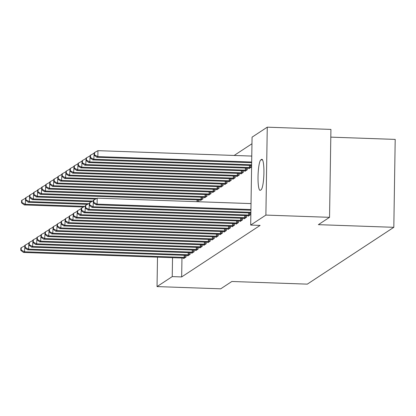 <?xml version="1.0" encoding="UTF-8"?>
<svg xmlns="http://www.w3.org/2000/svg" width="416" height="416" viewBox="0 0 416 416"><rect width="100%" height="100%" fill="white"/><g stroke="black" fill="none" stroke-linecap="round" stroke-linejoin="round"><path stroke-width="0.62" d="M251.961 143.754L234.151 155.454M252.065 137.16L267.264 127.176L265.886 215.088L250.687 225.072L252.065 137.16M265.886 215.088L329.54 217.329L330.923 129.412L267.264 127.176M330.803 137.14L395.2 139.402L393.817 227.313L307.304 284.138L231.858 281.486L220.693 288.824L157.035 286.588L157.498 257.161M244.894 170.846L244.889 171.33L247.307 169.738L247.333 168.137M244.15 218.369L244.14 218.847L246.558 217.261L246.584 215.66M236.834 176.145L236.824 176.623L239.242 175.037L239.268 173.43M236.085 223.662L236.075 224.146L238.498 222.555L238.524 220.953M228.769 181.438L228.758 181.922L231.182 180.331L231.202 178.729M228.02 228.961L228.015 229.44L230.433 227.854L230.459 226.247M220.704 186.737L220.698 187.216L223.116 185.63L223.142 184.023M219.96 234.255L219.95 234.738L222.373 233.147L222.394 231.546M212.644 192.031L212.633 192.514L215.056 190.923L215.077 189.322M211.895 239.554L211.89 240.032L214.308 238.446L214.334 236.839M204.578 197.33L204.573 197.808L206.991 196.222L207.017 194.615M203.835 244.847L203.824 245.331L206.242 243.74L206.268 242.138M198.952 199.914L198.926 201.516L198.572 201.75M195.77 250.146L195.764 250.624L198.182 249.038L198.208 247.432M187.71 255.44L187.699 255.923L190.117 254.332L190.143 252.73M181.964 258.019L181.662 276.931L260.114 225.404L250.687 225.072M183.674 258.086L183.669 258.57L186.087 256.979L186.113 255.377M191.74 252.793L191.729 253.271L194.152 251.685L194.173 250.078M199.8 247.494L199.794 247.978L202.212 246.386L202.238 244.785M200.548 199.976L200.543 200.455L202.961 198.869L202.987 197.267M207.865 242.2L207.86 242.679L210.278 241.093L210.304 239.491M208.614 194.678L208.603 195.161L211.021 193.57L211.047 191.968M215.93 236.907L215.92 237.385L218.338 235.794L218.364 234.192M216.674 189.384L216.668 189.862L219.086 188.276L219.112 186.675M223.99 231.608L223.985 232.092L226.403 230.5L226.429 228.899M224.739 184.09L224.728 184.569L227.146 182.978L227.172 181.376M232.055 226.314L232.045 226.793L234.463 225.207L234.489 223.6M232.799 178.792L232.794 179.275L235.212 177.684L235.238 176.082M240.115 221.016L240.11 221.499L242.528 219.908L242.554 218.306M240.864 173.498L240.854 173.976L243.277 172.39L243.298 170.784M248.18 215.722L248.17 216.2L250.593 214.614L250.614 213.008M248.924 168.199L248.919 168.683L251.337 167.092L251.363 165.49M261.576 159.37A15.309 2.538 92 0 1 261.872 159.276A15.309 2.538 92 0 1 263.895 173.774A15.309 2.538 92 0 1 261.097 189.784L260.369 190.258A15.309 2.538 92 0 1 260.073 190.351A15.309 2.538 92 0 1 258.045 175.859A15.309 2.538 92 0 1 260.848 159.848L262.163 159.39M181.662 276.931L172.234 276.604L157.035 286.588M329.54 217.329L318.375 224.661L393.817 227.313M172.531 257.691L172.234 276.604M24.861 245.856L24.544 251.789L184.158 257.4A2.392 0.276 -179.1 0 0 185.063 257.41L185.432 257.41M21.206 250.099L21.242 247.723L20.836 247.988L20.8 250.364L21.206 250.099L24.544 251.789L23.535 252.45L183.149 258.06A2.392 0.276 -179.1 0 1 183.997 258.112L184.319 258.138M24.638 245.851L21.242 247.723M20.8 250.364L23.535 252.45M25.605 198.338L25.288 204.266L24.279 204.932L83.507 207.012M84.692 206.357L25.288 204.266L21.949 202.576L21.986 200.2L21.585 200.465L21.549 202.842L21.949 202.576M24.279 204.932L21.549 202.842M21.986 200.2L25.381 198.328M28.891 243.209L28.574 249.142L188.188 254.753A2.392 0.276 -179.1 0 0 189.098 254.764L189.467 254.758M25.236 247.447L25.272 245.071L24.866 245.336L24.83 247.712L25.236 247.447L28.574 249.142L27.565 249.803L187.179 255.414A2.392 0.276 -179.1 0 1 188.032 255.466L188.354 255.492M28.668 243.199L25.272 245.071M24.83 247.712L27.565 249.803M32.921 240.562L32.604 246.49L192.218 252.106A2.392 0.276 -179.1 0 0 193.128 252.117L193.497 252.112M29.266 244.8L29.302 242.424L28.902 242.689L28.865 245.066L29.266 244.8L32.604 246.49L31.595 247.156L191.209 252.767A2.392 0.276 -179.1 0 1 192.062 252.819L192.384 252.845M32.698 240.552L29.302 242.424M28.865 245.066L31.595 247.156M29.64 195.686L29.323 201.62L28.314 202.28L87.537 204.365M88.728 203.71L29.323 201.62L25.979 199.93L26.021 197.553L25.615 197.818L25.579 200.195L25.979 199.93M28.314 202.28L25.579 200.195M26.021 197.553L29.411 195.681M33.67 193.04L33.353 198.973L32.344 199.633L91.567 201.718M92.758 201.063L33.353 198.973L30.014 197.283L30.051 194.906L29.645 195.172L29.609 197.548L30.014 197.283M32.344 199.633L29.609 197.548M30.051 194.906L33.446 193.034M36.956 237.91L36.639 243.844L196.248 249.454A2.392 0.276 -179.1 0 0 197.158 249.47L197.527 249.465M33.296 242.154L33.337 239.777L32.932 240.042L32.895 242.419L33.296 242.154L36.639 243.844L35.63 244.504L195.244 250.12A2.392 0.276 -179.1 0 1 196.092 250.167L196.414 250.198M36.728 237.905L33.337 239.777M32.895 242.419L35.63 244.504M40.986 235.264L40.669 241.197L200.283 246.808A2.392 0.276 -179.1 0 0 201.193 246.818L201.562 246.818M37.331 239.507L37.367 237.13L36.962 237.396L36.925 239.772L37.331 239.507L40.669 241.197L39.66 241.857L199.274 247.468A2.392 0.276 -179.1 0 1 200.127 247.52L200.444 247.546M40.763 235.258L37.367 237.13M36.925 239.772L39.66 241.857M37.7 190.393L37.383 196.326L36.374 196.986L95.602 199.066M96.788 198.411L37.383 196.326L34.044 194.631L34.081 192.254L33.68 192.52L33.639 194.896L34.044 194.631M36.374 196.986L33.639 194.896M34.081 192.254L37.476 190.382M41.735 187.746L41.413 193.674L40.409 194.34L200.018 199.95A2.392 0.276 0.9 0 1 200.871 200.002L201.193 200.028M202.306 199.295L201.937 199.3A2.392 0.276 0.9 0 1 201.027 199.29L41.413 193.674L38.074 191.984L38.111 189.608L37.71 189.873L37.674 192.249L38.074 191.984M40.409 194.34L37.674 192.249M38.111 189.608L41.506 187.736M45.016 232.617L44.699 238.55L204.313 244.161A2.392 0.276 -179.1 0 0 205.223 244.171L205.592 244.171M41.361 236.855L41.397 234.484L40.997 234.744L40.955 237.12L41.361 236.855L44.699 238.55L43.69 239.21L203.304 244.821A2.392 0.276 -179.1 0 1 204.157 244.873L204.48 244.899M44.793 232.606L41.397 234.484M40.955 237.12L43.69 239.21M45.765 185.094L45.448 191.027L44.439 191.688L204.053 197.304A2.392 0.276 0.9 0 1 204.901 197.35L205.223 197.382M206.336 196.648L205.967 196.654A2.392 0.276 0.9 0 1 205.062 196.638L45.448 191.027L42.11 189.337L42.146 186.961L41.74 187.226L41.704 189.602L42.11 189.337M44.439 191.688L41.704 189.602M42.146 186.961L45.542 185.089M49.052 229.97L48.729 235.898L208.343 241.514A2.392 0.276 -179.1 0 0 209.253 241.524L209.622 241.519M45.391 234.208L45.427 231.832L45.027 232.097L44.99 234.473L45.391 234.208L48.729 235.898L47.726 236.564L207.334 242.174A2.392 0.276 -179.1 0 1 208.187 242.226L208.51 242.252M48.823 229.96L45.427 231.832M44.99 234.473L47.726 236.564M49.795 182.447L49.478 188.38L48.469 189.041L208.083 194.652A2.392 0.276 0.9 0 1 208.936 194.704L209.258 194.73M210.371 194.002L210.002 194.002A2.392 0.276 0.9 0 1 209.092 193.991L49.478 188.38L46.14 186.69L46.176 184.314L45.77 184.579L45.734 186.956L46.14 186.69M48.469 189.041L45.734 186.956M46.176 184.314L49.572 182.442M53.082 227.318L52.764 233.251L212.378 238.862A2.392 0.276 -179.1 0 0 213.283 238.878L213.652 238.872M49.426 231.561L49.462 229.185L49.057 229.45L49.02 231.826L49.426 231.561L52.764 233.251L51.756 233.917L211.37 239.528A2.392 0.276 -179.1 0 1 212.217 239.574L212.54 239.606M52.858 227.313L49.462 229.185M49.02 231.826L51.756 233.917M53.825 179.8L53.508 185.734L52.499 186.394L212.113 192.005A2.392 0.276 0.9 0 1 212.966 192.057L213.288 192.083M214.401 191.355L214.032 191.355A2.392 0.276 0.9 0 1 213.122 191.344L53.508 185.734L50.17 184.044L50.206 181.667L49.806 181.927L49.769 184.304L50.17 184.044M52.499 186.394L49.769 184.304M50.206 181.667L53.602 179.79M57.112 224.671L56.794 230.604L216.408 236.215A2.392 0.276 -179.1 0 0 217.318 236.231L217.688 236.226M53.456 228.914L53.492 226.538L53.087 226.803L53.05 229.18L53.456 228.914L56.794 230.604L55.786 231.265L215.4 236.881A2.392 0.276 -179.1 0 1 216.252 236.928L216.575 236.959M56.888 224.666L53.492 226.538M53.05 229.18L55.786 231.265M57.86 177.154L57.543 183.082L56.534 183.747L216.148 189.358A2.392 0.276 0.9 0 1 216.996 189.41L217.318 189.436M218.431 188.703L218.062 188.708A2.392 0.276 0.9 0 1 217.152 188.698L57.543 183.082L54.2 181.392L54.241 179.015L53.836 179.28L53.799 181.657L54.2 181.392M56.534 183.747L53.799 181.657M54.241 179.015L57.632 177.143M61.142 222.024L60.824 227.958L220.438 233.568A2.392 0.276 -179.1 0 0 221.348 233.579L221.718 233.579M57.486 226.268L57.522 223.891L57.122 224.156L57.086 226.528L57.486 226.268L60.824 227.958L59.816 228.618L219.43 234.229A2.392 0.276 -179.1 0 1 220.282 234.281L220.605 234.307M60.918 222.014L57.522 223.891M57.086 226.528L59.816 228.618M61.89 174.502L61.573 180.435L60.564 181.1L220.178 186.711A2.392 0.276 0.9 0 1 221.026 186.758L221.348 186.789M222.466 186.056L222.097 186.061A2.392 0.276 0.9 0 1 221.187 186.051L61.573 180.435L58.235 178.745L58.271 176.368L57.866 176.634L57.829 179.01L58.235 178.745M60.564 181.1L57.829 179.01M58.271 176.368L61.667 174.496M65.177 219.378L64.86 225.311L224.468 230.922A2.392 0.276 -179.1 0 0 225.378 230.932L225.748 230.927M61.516 223.616L61.558 221.239L61.152 221.504L61.116 223.881L61.516 223.616L64.86 225.311L63.851 225.971L223.465 231.582A2.392 0.276 -179.1 0 1 224.312 231.634L224.635 231.66M64.948 219.367L61.558 221.239M61.116 223.881L63.851 225.971M65.92 171.855L65.603 177.788L64.594 178.448L224.208 184.064A2.392 0.276 0.9 0 1 225.061 184.111L225.384 184.142M226.496 183.409L226.127 183.414A2.392 0.276 0.9 0 1 225.217 183.399L65.603 177.788L62.265 176.098L62.301 173.722L61.901 173.987L61.859 176.363L62.265 176.098M64.594 178.448L61.859 176.363M62.301 173.722L65.697 171.85M69.207 216.731L68.89 222.659L228.504 228.275A2.392 0.276 -179.1 0 0 229.414 228.285L229.783 228.28M65.551 220.969L65.588 218.592L65.182 218.858L65.146 221.234L65.551 220.969L68.89 222.659L67.881 223.324L227.495 228.935A2.392 0.276 -179.1 0 1 228.342 228.987L228.665 229.013M68.983 216.72L65.588 218.592M65.146 221.234L67.881 223.324M69.956 169.208L69.633 175.141L68.63 175.802L228.238 181.412A2.392 0.276 0.9 0 1 229.091 181.464L229.414 181.49M230.526 180.762L230.157 180.762A2.392 0.276 0.9 0 1 229.247 180.752L69.633 175.141L66.295 173.451L66.331 171.075L65.931 171.34L65.894 173.716L66.295 173.451M68.63 175.802L65.894 173.716M66.331 171.075L69.727 169.198M73.237 214.079L72.92 220.012L232.534 225.623A2.392 0.276 -179.1 0 0 233.444 225.638L233.813 225.633M69.581 218.322L69.618 215.946L69.217 216.211L69.176 218.587L69.581 218.322L72.92 220.012L71.911 220.672L231.525 226.288A2.392 0.276 -179.1 0 1 232.378 226.335L232.7 226.366M73.013 214.074L69.618 215.946M69.176 218.587L71.911 220.672M73.986 166.561L73.668 172.494L72.66 173.155L232.274 178.766A2.392 0.276 0.9 0 1 233.121 178.818L233.444 178.844M234.556 178.11L234.187 178.116A2.392 0.276 0.9 0 1 233.277 178.105L73.668 172.494L70.325 170.799L70.366 168.423L69.961 168.688L69.924 171.064L70.325 170.799M72.66 173.155L69.924 171.064M70.366 168.423L73.762 166.551M77.272 211.432L76.95 217.365L236.564 222.976A2.392 0.276 -179.1 0 0 237.474 222.986L237.843 222.986M73.611 215.675L73.648 213.299L73.247 213.564L73.211 215.94L73.611 215.675L76.95 217.365L75.946 218.026L235.555 223.636A2.392 0.276 -179.1 0 1 236.408 223.688L236.73 223.714M77.043 211.427L73.648 213.299M73.211 215.94L75.946 218.026M78.016 163.914L77.698 169.842L76.69 170.508L236.304 176.119A2.392 0.276 0.9 0 1 237.156 176.171L237.479 176.197M238.592 175.464L238.222 175.469A2.392 0.276 0.9 0 1 237.312 175.458L77.698 169.842L74.36 168.152L74.396 165.776L73.991 166.041L73.954 168.418L74.36 168.152M76.69 170.508L73.954 168.418M74.396 165.776L77.792 163.904M81.302 208.785L80.985 214.718L240.599 220.329A2.392 0.276 -179.1 0 0 241.504 220.34L241.873 220.334M77.641 213.023L77.683 210.652L77.277 210.912L77.241 213.288L77.641 213.023L80.985 214.718L79.976 215.379L239.59 220.99A2.392 0.276 -179.1 0 1 240.438 221.042L240.76 221.068M81.078 208.775L77.683 210.652M77.241 213.288L79.976 215.379M82.046 161.262L81.728 167.196L80.72 167.856L240.334 173.472A2.392 0.276 0.9 0 1 241.186 173.519L241.509 173.55M242.622 172.817L242.252 172.822A2.392 0.276 0.9 0 1 241.342 172.806L81.728 167.196L78.39 165.506L78.426 163.129L78.026 163.394L77.99 165.771L78.39 165.506M80.72 167.856L77.99 165.771M78.426 163.129L81.822 161.257M85.332 206.138L85.015 212.066L244.629 217.682A2.392 0.276 -179.1 0 0 245.539 217.693L245.908 217.688M81.676 210.376L81.713 208L81.307 208.265L81.271 210.642L81.676 210.376L85.015 212.066L84.006 212.732L243.62 218.343A2.392 0.276 -179.1 0 1 244.473 218.395L244.795 218.421M85.108 206.128L81.713 208M81.271 210.642L84.006 212.732M86.081 158.616L85.764 164.549L84.755 165.209L244.369 170.82A2.392 0.276 0.9 0 1 245.216 170.872L245.539 170.898M246.652 170.17L246.282 170.17A2.392 0.276 0.9 0 1 245.372 170.16L85.764 164.549L82.42 162.859L82.462 160.482L82.056 160.748L82.02 163.124L82.42 162.859M84.755 165.209L82.02 163.124M82.462 160.482L85.852 158.61M89.362 203.486L89.045 209.42L248.659 215.03A2.392 0.276 -179.1 0 0 249.569 215.046L249.938 215.041M85.706 207.73L85.743 205.353L85.342 205.618L85.306 207.995L85.706 207.73L89.045 209.42L88.036 210.085L247.65 215.696A2.392 0.276 -179.1 0 1 248.503 215.743L248.825 215.774M89.138 203.481L85.743 205.353M85.306 207.995L88.036 210.085M90.111 155.969L89.794 161.902L88.785 162.562L248.399 168.173A2.392 0.276 0.9 0 1 249.246 168.225L249.569 168.251M250.687 167.523L250.312 167.523A2.392 0.276 0.9 0 1 249.408 167.513L89.794 161.902L86.455 160.207L86.492 157.836L86.086 158.096L86.05 160.472L86.455 160.207M88.785 162.562L86.05 160.472M86.492 157.836L89.887 155.958M93.397 200.84L93.08 206.773L250.884 212.321M89.736 205.083L89.778 202.706L89.372 202.972L89.336 205.348L89.736 205.083L93.08 206.773L92.071 207.433L250.874 213.018M93.168 200.834L89.778 202.706M89.336 205.348L92.071 207.433M94.141 153.322L93.824 159.25L92.815 159.916L251.623 165.5M251.633 164.798L93.824 159.25L90.485 157.56L90.522 155.184L90.121 155.449L90.08 157.825L90.485 157.56M92.815 159.916L90.08 157.825M90.522 155.184L93.917 153.312M251.025 203.596L97.204 198.182L97.11 204.126L250.931 209.534M93.772 202.436L93.808 200.06L93.402 200.325L93.366 202.696L93.772 202.436L97.11 204.126L96.101 204.786L250.921 210.231M97.204 198.182L93.808 200.06M93.366 202.696L96.101 204.786M251.768 156.073L97.947 150.665L97.854 156.603L96.85 157.269L251.664 162.708M251.675 162.011L97.854 156.603L94.515 154.913L94.552 152.537L94.151 152.802L94.115 155.178L94.515 154.913M96.85 157.269L94.115 155.178M94.552 152.537L97.947 150.665M260.848 159.848L262.558 159.905M184.158 257.4L184.189 255.31M185.063 257.41L185.099 255.341M188.188 254.753L188.219 252.663M189.098 254.764L189.129 252.694M192.218 252.106L192.249 250.011M193.128 252.117L193.159 250.047M196.248 249.454L196.284 247.364M197.158 249.47L197.194 247.395M200.283 246.808L200.314 244.717M201.193 246.818L201.224 244.748M197.938 199.878L197.907 201.724M197.028 199.846L197.002 201.692M201.968 197.231L201.937 199.3M201.063 197.2L201.027 199.29M204.313 244.161L204.344 242.07M205.223 244.171L205.254 242.102M206.003 194.579L205.967 196.654M205.093 194.548L205.062 196.638M208.343 241.514L208.38 239.424M209.253 241.524L209.284 239.455M210.033 191.932L210.002 194.002M209.123 191.901L209.092 193.991M212.378 238.862L212.41 236.772M213.283 238.878L213.32 236.803M214.063 189.285L214.032 191.355M213.153 189.254L213.122 191.344M216.408 236.215L216.44 234.125M217.318 236.231L217.35 234.156M218.093 186.638L218.062 188.708M217.188 186.607L217.152 188.698M220.438 233.568L220.47 231.478M221.348 233.579L221.38 231.509M222.128 183.992L222.097 186.061M221.218 183.955L221.187 186.051M224.468 230.922L224.505 228.831M225.378 230.932L225.41 228.862M226.158 181.34L226.127 183.414M225.248 181.308L225.217 183.399M228.504 228.275L228.535 226.179M229.414 228.285L229.445 226.216M230.188 178.693L230.157 180.762M229.284 178.662L229.247 180.752M232.534 225.623L232.565 223.532M233.444 225.638L233.475 223.564M234.224 176.046L234.187 178.116M233.314 176.015L233.277 178.105M236.564 222.976L236.6 220.886M237.474 222.986L237.505 220.917M238.254 173.399L238.222 175.469M237.344 173.363L237.312 175.458M240.599 220.329L240.63 218.239M241.504 220.34L241.54 218.27M242.284 170.747L242.252 172.822M241.374 170.716L241.342 172.806M244.629 217.682L244.66 215.592M245.539 217.693L245.57 215.623M246.314 168.1L246.282 170.17M245.409 168.069L245.372 170.16M248.659 215.03L248.69 212.94M249.569 215.046L249.6 212.971M250.349 165.454L250.312 167.523M249.439 165.422L249.408 167.513"/></g></svg>
